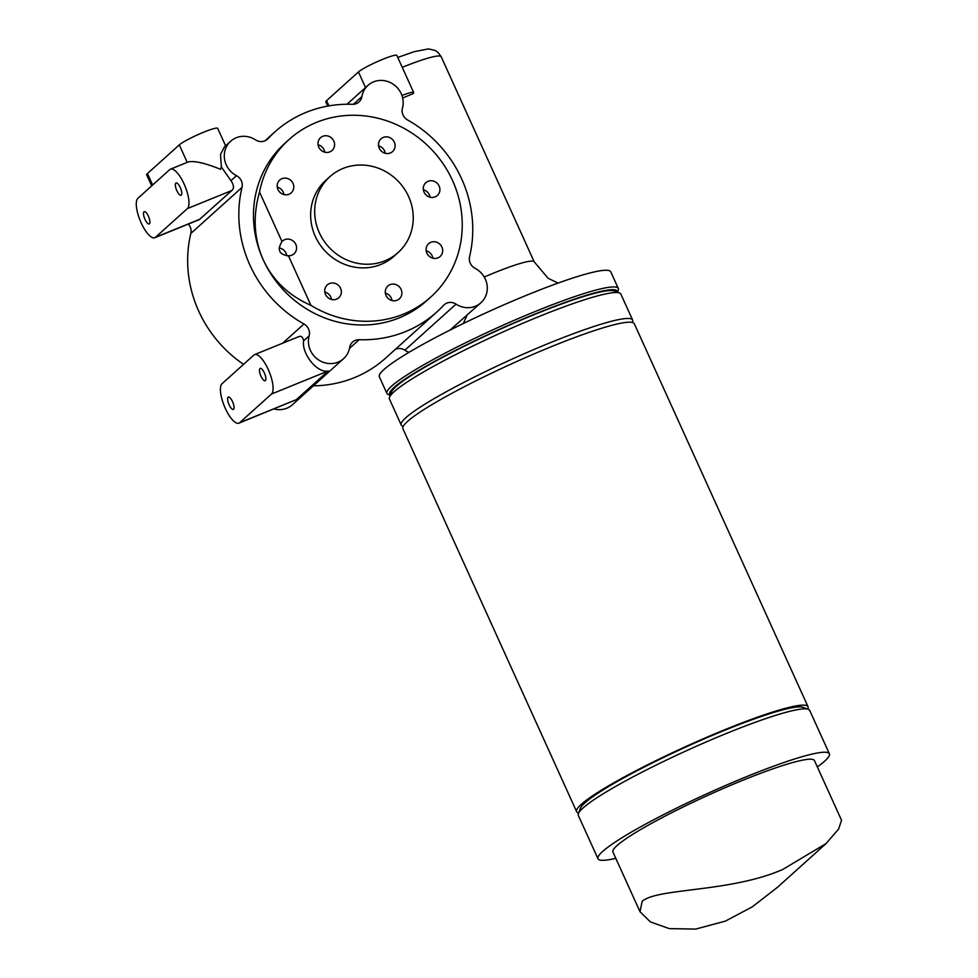 <?xml version="1.0" encoding="UTF-8"?>
<svg xmlns="http://www.w3.org/2000/svg" width="978" height="978" viewBox="0 0 978 978"><rect width="100%" height="100%" fill="white"/><g stroke="black" fill="none" stroke-linecap="round" stroke-linejoin="round"><path stroke-width="1.47" d="M310.931 305.356C288.779 295.649 272.85 280.429 263.168 259.696C253.938 238.73 252.715 216.162 259.512 192.006L281.994 241.554C276.945 249.903 279.097 254.647 288.449 255.796L310.931 305.356A105.942 99.291 48 0 0 430.821 296.994A105.942 99.291 48 0 0 433.719 151.822A105.942 99.291 48 0 0 289.036 139.548A105.942 99.291 48 0 0 259.512 192.006M303.975 323.999A121.101 113.509 -132 0 1 242.006 187.397A10.245 9.609 48 0 0 236.468 175.673A21.516 20.171 -132 0 1 230.661 141.235A21.516 20.171 -132 0 1 255.551 139.878A10.245 9.609 48 0 0 267.41 139.231A10.245 9.609 48 0 0 267.984 138.668A121.101 113.509 -132 0 1 274.757 132.006A121.101 113.509 -132 0 1 352.41 104.304A10.245 9.609 48 0 0 358.987 101.969A10.245 9.609 48 0 0 361.897 96.602A21.516 20.171 -132 0 1 367.997 85.343A21.516 20.171 -132 0 1 393.009 84.071A21.516 20.171 -132 0 1 402.447 108.13A10.245 9.609 48 0 0 407.606 119.988A121.101 113.509 -132 0 1 469.574 256.603A10.245 9.609 48 0 0 475.112 268.327A21.516 20.171 -132 0 1 480.919 302.764A21.516 20.171 -132 0 1 456.029 304.121A10.245 9.609 48 0 0 444.171 304.769A10.245 9.609 48 0 0 443.596 305.332A121.101 113.509 -132 0 1 436.824 311.994A121.101 113.509 -132 0 1 359.171 339.696A10.245 9.609 48 0 0 352.593 342.031A10.245 9.609 48 0 0 349.696 347.398A21.516 20.171 -132 0 1 343.584 358.657A21.516 20.171 -132 0 1 318.571 359.928A21.516 20.171 -132 0 1 309.134 335.87A10.245 9.609 48 0 0 303.975 323.999L282.666 343.192M430.821 296.994L426.677 300.723A105.942 99.291 -132 0 1 263.168 259.696A105.942 99.291 -132 0 1 284.904 143.277L289.036 139.548M432.851 258.204A8.606 8.068 48 0 0 426.176 250.784M426.579 246.762A8.606 8.068 -132 0 1 440.393 244.708A8.606 8.068 -132 0 1 429.868 256.811A8.606 8.068 -132 0 1 426.579 246.762M392.031 300.552A8.606 8.068 48 0 0 385.356 293.143M390.051 284.659A8.606 8.068 -132 0 1 399.342 298.84A8.606 8.068 -132 0 1 387.581 297.85A8.606 8.068 -132 0 1 390.051 284.659M331.505 299.451A8.606 8.068 48 0 0 324.83 292.031M335.87 283.669A8.606 8.068 -132 0 1 338.816 297.74A8.606 8.068 -132 0 1 327.055 296.75A8.606 8.068 -132 0 1 335.87 283.669M281.994 241.554A8.606 8.068 -132 0 1 295.796 244.378A8.606 8.068 -132 0 1 288.449 255.796M286.762 255.845A8.606 8.068 48 0 0 279.072 247.935M283.926 194.549A8.606 8.068 48 0 0 277.239 187.128M293.29 189.781A8.606 8.068 -132 0 1 279.476 191.847A8.606 8.068 -132 0 1 289.989 179.732A8.606 8.068 -132 0 1 293.29 189.781M324.745 152.201A8.606 8.068 48 0 0 318.058 144.781M329.818 151.883A8.606 8.068 -132 0 1 320.527 137.702A8.606 8.068 -132 0 1 332.275 138.693A8.606 8.068 -132 0 1 329.818 151.883M385.271 153.302A8.606 8.068 48 0 0 378.584 145.881M383.987 152.874A8.606 8.068 -132 0 1 381.053 138.803A8.606 8.068 -132 0 1 392.801 139.805A8.606 8.068 -132 0 1 383.987 152.874M430.051 197.214A8.606 8.068 48 0 0 423.364 189.793M424.073 192.165A8.606 8.068 -132 0 1 437.594 183.705A8.606 8.068 -132 0 1 437.349 195.502A8.606 8.068 -132 0 1 424.073 192.165M176.835 190.661A6.638 2.188 67.9 0 1 176.052 182.959A6.638 2.188 67.9 0 1 180.588 188.289A6.638 2.188 67.9 0 1 181.064 195.27A6.638 2.188 67.9 0 1 176.835 190.661M229.109 404.782A6.638 2.188 67.9 0 1 228.326 397.08A6.638 2.188 67.9 0 1 232.862 402.41A6.638 2.188 67.9 0 1 233.339 409.391A6.638 2.188 67.9 0 1 229.109 404.782M144.988 219.341A6.638 2.188 67.9 0 1 144.206 211.639A6.638 2.188 67.9 0 1 148.742 216.957A6.638 2.188 67.9 0 1 149.206 223.938A6.638 2.188 67.9 0 1 144.988 219.341M260.955 376.102A6.638 2.188 67.9 0 1 260.172 368.4A6.638 2.188 67.9 0 1 264.708 373.73A6.638 2.188 67.9 0 1 265.185 380.711A6.638 2.188 67.9 0 1 260.955 376.102M402.667 98.032A61.48 6.87 -24.4 0 1 412.887 93.741A21.516 2.408 155.6 0 0 413.67 92.507A21.516 2.408 155.6 0 0 401.934 95.477M390.295 395.246A125.001 13.973 -24.4 0 1 394.183 387.325A125.001 13.973 -24.4 0 1 520.834 319.953A125.001 13.973 -24.4 0 1 617.424 292.214M617.509 292.239L618.243 290.307A127.042 14.193 155.6 0 0 618.328 288.51A127.042 14.193 155.6 0 0 516.335 319.403A127.042 14.193 155.6 0 0 391.542 386.2A127.042 14.193 155.6 0 0 386.921 393.486A127.042 14.193 155.6 0 0 388.315 394.599L390.259 395.32M618.328 288.51L610.749 271.823A127.042 14.193 155.6 0 0 489.183 311.383A127.042 14.193 155.6 0 0 379.354 376.787L386.921 393.486M450.039 330.075L480.919 302.764M463.279 323.535L467.411 314.427M409.012 352.324A21.516 20.171 -132 0 1 404.855 350.197L456.029 304.121M327.728 106.089L325.808 101.871A21.516 2.408 -24.4 0 1 326.591 100.636L358.449 71.969A21.516 2.408 -24.4 0 1 379.574 60.648A21.516 2.408 -24.4 0 1 396.848 55.416L413.67 92.507M151.688 185.881L146.651 174.793A21.516 2.408 -24.4 0 1 147.446 173.558L179.292 144.878A21.516 2.408 -24.4 0 1 200.417 133.57A21.516 2.408 -24.4 0 1 217.691 128.338L225.612 145.783M230.661 141.235L224.5 146.786L220.539 154.451L221.346 166.957L220.502 169.292C204.989 162.996 194.206 160.563 188.131 161.981L170.441 169.182A21.516 7.103 -112.1 0 0 169.72 169.634L137.874 198.314A21.516 7.103 -112.1 0 0 140.624 221.639A21.516 7.103 -112.1 0 0 154.817 237.715A21.516 7.103 -112.1 0 0 155.539 237.263L187.385 208.583A21.516 7.103 -112.1 0 0 184.646 185.258A21.516 7.103 -112.1 0 0 170.441 169.182M221.346 166.957L230.942 180.649C233.938 185.062 234.255 188.326 231.908 190.465L199.353 219.585M239.659 422.704L296.407 399.611L238.938 423.168A21.516 7.103 -112.1 0 0 239.659 422.704L271.505 394.024A21.516 7.103 -112.1 0 0 268.767 370.699A21.516 7.103 -112.1 0 0 254.561 354.623A21.516 7.103 -112.1 0 0 253.84 355.087L221.994 383.767A21.516 7.103 -112.1 0 0 224.744 407.092A21.516 7.103 -112.1 0 0 238.938 423.168M298.363 336.97C300.943 335.344 302.691 336.64 303.608 340.845C301.517 353.999 317.728 373.792 328.253 370.931L296.407 399.611M395.43 349.28A10.245 9.609 -132 0 1 404.855 350.197M436.824 311.994L385.662 358.07A121.101 113.509 -132 0 1 313.4 385.833M343.584 358.657L292.41 404.733A21.516 20.171 -132 0 1 273.889 408.938M243.546 364.354A121.101 113.509 -132 0 1 190.832 233.473L242.006 187.397M188.314 224.084A10.245 9.609 -132 0 1 190.832 233.473M319.354 232.801A51.027 47.824 48 0 0 398.107 252.556A51.027 47.824 48 0 0 399.501 182.642A51.027 47.824 48 0 0 329.818 176.725A51.027 47.824 48 0 0 319.354 232.801M398.107 252.556L394.073 256.187A51.027 47.824 -132 0 1 315.319 236.431A51.027 47.824 -132 0 1 325.784 180.355L329.818 176.725M401.224 425.002L389.452 399.048A127.042 14.193 -24.4 0 1 389.525 397.264A127.042 14.193 -24.4 0 1 394.073 391.762A127.042 14.193 -24.4 0 1 512.362 327.801A127.042 14.193 -24.4 0 1 619.453 292.96A127.042 14.193 -24.4 0 1 620.847 294.072L632.619 320.038A127.042 14.193 155.6 0 0 530.638 350.931A127.042 14.193 155.6 0 0 405.846 417.728A127.042 14.193 155.6 0 0 401.224 425.002A127.042 14.193 155.6 0 0 402.618 426.127L403.242 426.359M619.453 292.96L614.086 290.979A122.947 13.741 155.6 0 0 510.455 324.696A122.947 13.741 155.6 0 0 395.968 386.603A122.947 13.741 155.6 0 0 391.567 391.909L389.525 397.264M632.314 322.447L632.546 321.823A127.042 14.193 155.6 0 0 632.619 320.038M807.681 709.05A127.042 14.193 155.6 0 0 808.011 706.691A127.042 14.193 155.6 0 0 686.446 746.251A127.042 14.193 155.6 0 0 576.617 811.654A127.042 14.193 155.6 0 0 578.609 812.962M808.011 706.691L634.306 323.742A127.042 14.193 155.6 0 0 512.741 363.303A127.042 14.193 155.6 0 0 402.899 428.719L576.617 811.654M597.986 858.757L578.304 815.371A127.042 14.193 -24.4 0 1 578.377 813.586A127.042 14.193 -24.4 0 1 582.925 808.097A127.042 14.193 -24.4 0 1 701.214 744.124A127.042 14.193 -24.4 0 1 808.305 709.282A127.042 14.193 -24.4 0 1 809.698 710.395L829.381 753.793A127.042 14.193 155.6 0 0 707.815 793.354A127.042 14.193 155.6 0 0 597.986 858.757A127.042 14.193 155.6 0 0 615.798 858.342M808.305 709.282L802.938 707.302A122.947 13.741 155.6 0 0 699.307 741.018A122.947 13.741 155.6 0 0 584.82 802.926A122.947 13.741 155.6 0 0 580.419 808.231L578.377 813.586M817.339 766.923A127.042 14.193 155.6 0 0 824.76 761.067A127.042 14.193 155.6 0 0 829.381 753.793M825.994 843.623L777.534 887.254L752.326 906.826L725.395 921.105L695.676 929.1L669.331 928.623L650.382 921.912L640.003 911.704L642.179 901.288C657.509 887.877 730.285 892.474 782.73 869.479L825.982 843.623L838.611 829.087L841.545 820.285L814.454 760.566A110.661 12.372 155.6 0 0 708.573 795.016A110.661 12.372 155.6 0 0 612.913 851.985L640.003 911.704M402.251 67.323A61.48 6.87 -24.4 0 1 441.176 56.724L534.208 261.823A61.48 6.87 155.6 0 0 484.244 277.043M326.591 100.636L328.963 105.868M358.449 71.969L365.527 87.568M361.897 96.602L353.351 104.304M179.292 144.878L187.214 162.36M147.446 173.558L152.641 185.025M155.539 237.263L200.062 219.145M236.468 175.673L230.942 180.649M187.385 208.583L231.908 190.465M271.505 394.024L328.253 370.931M303.608 340.845L309.134 335.87M349.501 348.4L359.171 339.696M267.984 138.668L266.786 139.744M397.777 57.47L413.963 51.724L428.388 48.9L435.063 50.416L438.315 52.702L441.176 56.724M534.208 261.823L548.145 278.302L558.096 283.07M367.997 85.343L347.007 104.243M154.817 237.715L199.353 219.598M254.561 354.623L299.097 336.505M274.757 132.006L264.989 140.795"/></g></svg>
